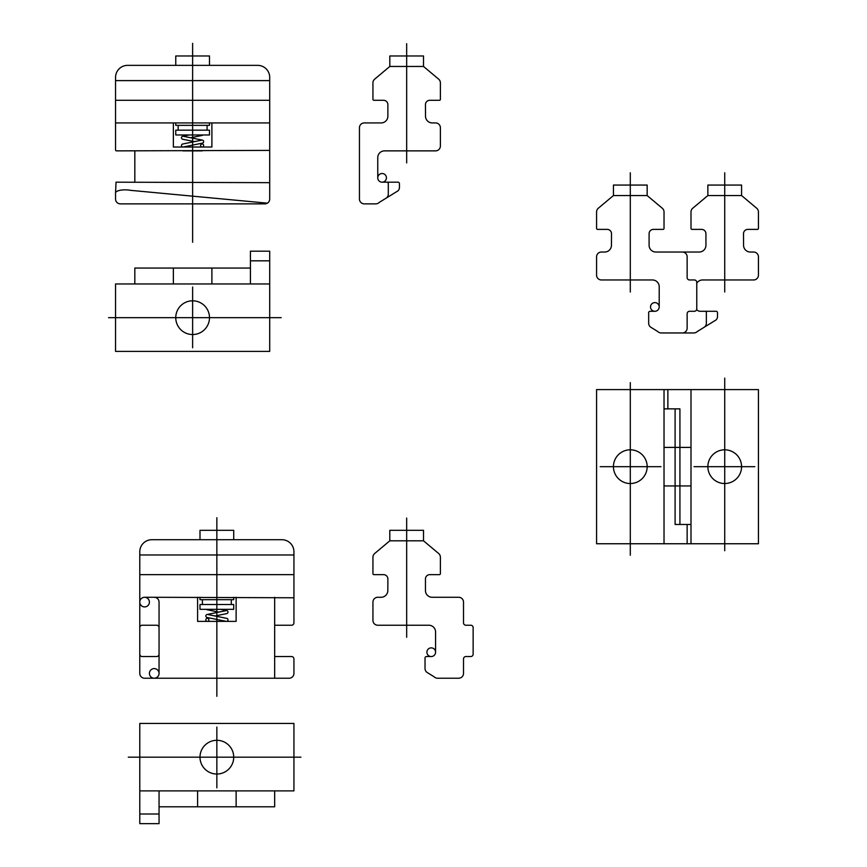 <?xml version="1.0" encoding="UTF-8"?>
<svg xmlns="http://www.w3.org/2000/svg" width="867" height="867" viewBox="0 0 867 867"><rect width="100%" height="100%" fill="white"/><g stroke="black" fill="none" stroke-linecap="round" stroke-linejoin="round"><path stroke-width="1.3" d="M208.871 619.862A1.517 1.517 0 0 0 206.595 618.539A1.517 1.517 0 0 0 206.595 621.173A1.517 1.517 0 0 0 208.871 619.862M226.179 621.346A1.517 1.517 0 0 0 227.967 620.154A1.517 1.517 0 0 0 226.775 618.366L207.657 614.497A1.517 1.517 0 0 0 205.869 615.678A1.517 1.517 0 0 0 207.05 617.467L226.179 621.346M214.994 615.982L226.775 613.598A1.517 1.517 0 0 0 227.967 611.809A1.517 1.517 0 0 0 226.179 610.617L207.05 614.497M226.775 610.617L220.413 609.328M218.831 612.113L207.05 609.718A1.517 1.517 0 0 1 206.303 609.328M233.722 539.718L233.722 530.322L199.995 530.322L199.995 539.718M199.995 597.287L199.995 599.693L233.722 599.693L233.722 597.287M199.995 609.328L199.995 604.516L233.722 604.516L233.722 609.328L199.995 609.328M202.401 599.693L202.401 604.516M231.305 599.693L231.305 604.516M440.382 557.21A4.823 4.823 0 0 0 438.669 553.514L423.519 540.813L389.803 540.813L374.663 553.514A4.823 4.823 0 0 0 372.94 557.21L372.94 573.683A0.965 0.965 0 0 0 373.905 574.648L383.55 574.648A4.335 4.335 0 0 1 387.885 579.004L387.82 590.579A6.741 6.741 0 0 1 381.068 597.287L377.763 597.287A4.823 4.823 0 0 0 372.94 602.11L372.94 620.414A4.823 4.823 0 0 0 377.763 625.226L428.818 625.226A6.741 6.741 0 0 1 435.57 631.978L435.57 652.212A4.335 4.335 0 0 0 429.067 648.451A4.335 4.335 0 0 0 429.067 655.961A4.335 4.335 0 0 0 435.57 652.212A4.335 4.335 0 0 1 431.235 656.547L426.466 656.547A1.441 1.441 0 0 0 425.025 657.988L425.025 668.5A4.823 4.823 0 0 0 427.063 672.434L434.161 676.813A4.823 4.823 0 0 0 437.564 678.222L458.686 678.222A4.823 4.823 0 0 0 463.509 673.399L463.509 658.953A2.406 2.406 0 0 1 465.915 656.547L470.738 656.547A2.406 2.406 0 0 0 473.144 654.13L473.144 627.643A2.406 2.406 0 0 0 470.738 625.226L465.915 625.226A2.406 2.406 0 0 1 463.509 622.82L463.509 602.11A4.823 4.823 0 0 0 458.686 597.287L432.2 597.287A6.741 6.741 0 0 1 425.448 590.546L425.448 578.983A4.335 4.335 0 0 1 429.783 574.648L439.417 574.648A0.965 0.965 0 0 0 440.382 573.683L440.382 557.21M159.051 627.643A2.406 2.406 0 0 0 156.634 625.226L142.188 625.226A2.406 2.406 0 0 0 139.782 627.643M139.782 654.13A2.406 2.406 0 0 0 142.188 656.547L156.634 656.547A2.406 2.406 0 0 0 159.051 654.13M274.666 625.226L291.529 625.226A2.406 2.406 0 0 0 293.935 622.82L293.935 551.759A12.04 12.04 0 0 0 281.894 539.718L151.823 539.718A12.04 12.04 0 0 0 139.782 551.759L139.782 574.648L207.224 574.648M293.935 597.775L154.228 597.287A4.823 4.823 0 0 1 159.051 602.11L159.051 673.399A4.823 4.823 0 0 1 154.228 678.222A4.823 4.823 0 0 0 158.401 670.993A4.823 4.823 0 0 0 150.056 670.993A4.823 4.823 0 0 0 154.228 678.222L289.123 678.222A4.823 4.823 0 0 0 293.935 673.399L293.935 658.953A2.406 2.406 0 0 0 291.529 656.547L274.666 656.547M154.228 597.287L144.594 597.287A4.823 4.823 0 0 0 139.782 602.11L139.782 673.399A4.823 4.823 0 0 0 144.594 678.222L154.228 678.222M274.666 597.287L274.666 678.222M139.782 602.11A4.823 4.823 0 0 0 147 606.282A4.823 4.823 0 0 0 147 597.937A4.823 4.823 0 0 0 139.782 602.11L139.782 574.648M406.666 518.043L406.666 637.278M437.976 574.648L430.747 574.648M140.259 574.648L293.935 574.648M139.782 554.967L293.935 554.967M236.127 597.287L236.127 621.379L197.589 621.379L197.589 597.287M431.235 656.547L426.466 656.547M216.858 517.707L216.858 696.309M209.489 122.93L209.489 125.347L175.763 125.347L175.763 122.93M178.168 125.347L178.168 130.158M175.763 130.158L209.489 130.158L209.489 134.981L175.763 134.981L175.763 130.158M207.083 125.347L207.083 130.158M190.642 137.755L202.434 135.36M182.699 136.271L189.06 134.981M202.434 140.14L183.305 136.271A1.517 1.517 0 0 0 181.517 137.452A1.517 1.517 0 0 0 182.699 139.24L194.49 141.624M183.305 146.989L202.434 143.12A1.517 1.517 0 0 0 203.615 141.321A1.517 1.517 0 0 0 201.827 140.14L182.699 144.02A1.517 1.517 0 0 0 181.517 145.808A1.517 1.517 0 0 0 183.305 146.989M203.647 145.504A1.517 1.517 0 0 0 201.372 144.193A1.517 1.517 0 0 0 201.372 146.816A1.517 1.517 0 0 0 203.647 145.504M175.763 65.361L175.763 55.976L209.489 55.976L209.489 65.361M115.549 80.609L269.702 80.609M267.383 203.171L130.527 190.339A16.646 16.646 0 0 0 129.129 190.09A30.367 30.367 0 0 0 121.228 190.09A16.646 16.646 0 0 0 118.367 190.729A7.738 7.738 0 0 0 116.005 191.954A1.17 1.17 0 0 0 115.549 192.886L116.026 182.189L269.702 182.666M115.549 122.93L115.549 77.412A12.04 12.04 0 0 1 127.59 65.361L257.662 65.361A12.04 12.04 0 0 1 269.702 77.412L269.702 122.93L115.549 122.93L115.549 149.915A0.965 0.965 0 0 0 116.514 150.869L269.702 150.392M134.819 150.869L134.819 182.189M269.702 122.93L269.702 199.052A4.823 4.823 0 0 1 264.89 203.864L120.361 203.864A4.823 4.823 0 0 1 115.549 199.052L115.549 192.886M116.026 100.29L269.702 100.29M202.26 150.869L182.991 150.869M173.357 122.93L173.357 147.022L211.895 147.022L211.895 122.93M264.89 203.864A4.823 4.823 0 0 0 269.702 199.052M192.626 43.35L192.626 242.294M386.855 182.189A1.441 1.441 0 0 1 388.297 183.631L388.297 194.143A4.823 4.823 0 0 1 386.259 198.077M435.57 150.869A4.823 4.823 0 0 0 440.382 146.057L440.382 127.752A4.823 4.823 0 0 0 435.57 122.93L432.254 122.93A6.741 6.741 0 0 1 425.513 116.221L425.448 104.647A4.335 4.335 0 0 1 429.783 100.29L439.417 100.29A0.965 0.965 0 0 0 440.382 99.326L440.382 82.853A4.823 4.823 0 0 0 438.669 79.168L423.519 66.456L389.803 66.456L374.663 79.168A4.823 4.823 0 0 0 372.94 82.853L372.94 99.326A0.965 0.965 0 0 0 373.905 100.29L383.539 100.29A4.335 4.335 0 0 1 387.874 104.625L387.874 116.189A6.741 6.741 0 0 1 381.133 122.93L364.27 122.93A4.823 4.823 0 0 0 359.447 127.752L359.447 199.052A4.823 4.823 0 0 0 364.27 203.864L375.758 203.864A4.823 4.823 0 0 0 379.172 202.455L398.029 190.827A4.823 4.823 0 0 0 399.438 187.413L399.438 183.631A1.441 1.441 0 0 0 397.996 182.189L382.098 182.189A4.335 4.335 0 0 1 377.763 177.854A4.335 4.335 0 0 0 384.265 181.604A4.335 4.335 0 0 0 384.265 174.094A4.335 4.335 0 0 0 377.763 177.854L377.763 157.621A6.741 6.741 0 0 1 384.504 150.869L435.57 150.869M375.346 100.29L382.575 100.29M406.666 43.686L406.666 162.92M423.519 66.456L423.519 55.976L389.803 55.976L389.803 66.456M389.803 540.813L389.803 530.322L423.519 530.322L423.519 540.813M269.702 283.953L115.549 283.953L115.549 351.395L269.702 351.395L269.702 251.192L250.433 251.192L250.433 283.953M269.702 260.826L250.433 260.826M250.433 268.055L134.819 268.055L134.819 283.953M173.357 268.055L173.357 283.953M211.895 268.055L211.895 283.953M108.559 317.669L281.19 317.669M192.626 286.999L192.626 347.786M209.489 317.669A16.863 16.863 0 0 0 184.194 303.071A16.863 16.863 0 0 0 184.194 332.278A16.863 16.863 0 0 0 209.489 317.669M233.722 757.173A16.863 16.863 0 0 0 208.427 742.564A16.863 16.863 0 0 0 208.427 771.771A16.863 16.863 0 0 0 233.722 757.173M216.858 787.843L216.858 727.055M159.051 790.888L159.051 823.65L139.782 823.65L139.782 723.446L293.935 723.446L293.935 790.888L139.782 790.888M300.925 757.173L128.294 757.173M197.589 806.787L197.589 790.888M236.127 806.787L236.127 790.888M159.051 806.787L274.666 806.787L274.666 790.888M139.782 814.015L159.051 814.015M613.435 195.552L613.435 185.061L647.161 185.061L647.161 195.552L613.435 195.552L598.295 208.253A4.823 4.823 0 0 0 596.583 211.949L596.583 228.422A0.965 0.965 0 0 0 597.536 229.387L607.182 229.387A4.335 4.335 0 0 1 611.517 233.743L611.452 245.318A6.741 6.741 0 0 1 604.711 252.026L601.395 252.026A4.823 4.823 0 0 0 596.583 256.849L596.583 275.153A4.823 4.823 0 0 0 601.395 279.965L652.461 279.965A6.741 6.741 0 0 1 659.202 286.717L659.202 306.951A4.335 4.335 0 0 0 652.699 303.19A4.335 4.335 0 0 0 652.699 310.7A4.335 4.335 0 0 0 659.202 306.951A4.335 4.335 0 0 1 654.867 311.286L650.109 311.286A1.441 1.441 0 0 0 648.668 312.727L648.668 323.239A4.823 4.823 0 0 0 650.694 327.173L657.793 331.552A4.823 4.823 0 0 0 661.196 332.961L682.329 332.961A4.823 4.823 0 0 0 687.141 328.138L687.141 313.691A2.406 2.406 0 0 1 689.558 311.286L694.369 311.286A2.406 2.406 0 0 0 696.775 308.869L696.775 282.382A2.406 2.406 0 0 0 694.369 279.965L689.558 279.965A2.406 2.406 0 0 1 687.141 277.559L687.141 256.849A4.823 4.823 0 0 0 682.329 252.026L699.192 252.026A6.741 6.741 0 0 0 705.933 245.285L705.933 233.722A4.335 4.335 0 0 0 701.598 229.387L691.964 229.387A0.965 0.965 0 0 1 690.999 228.422L690.999 211.949A4.823 4.823 0 0 1 692.722 208.253L707.862 195.552L707.862 185.061L741.578 185.061L741.578 195.552L707.862 195.552M647.161 195.552L662.301 208.253A4.823 4.823 0 0 1 664.024 211.949L664.024 228.422A0.965 0.965 0 0 1 663.06 229.387L653.425 229.387A4.335 4.335 0 0 0 649.09 233.722L649.09 245.285A6.741 6.741 0 0 0 655.831 252.026L682.329 252.026M696.775 283.238A6.741 6.741 0 0 1 702.563 279.965L753.629 279.965A4.823 4.823 0 0 0 758.441 275.153L758.441 256.849A4.823 4.823 0 0 0 753.629 252.026L750.313 252.026A6.741 6.741 0 0 1 743.572 245.318L743.507 233.743A4.335 4.335 0 0 1 747.842 229.387L757.476 229.387A0.965 0.965 0 0 0 758.441 228.422L758.441 211.949A4.823 4.823 0 0 0 756.718 208.253L741.578 195.552M696.689 309.552A4.335 4.335 0 0 0 700.157 311.286L716.044 311.286A1.441 1.441 0 0 1 717.497 312.727L717.497 316.509A4.823 4.823 0 0 1 716.088 319.923L697.231 331.552A4.823 4.823 0 0 1 693.817 332.961L682.329 332.961M724.725 172.782L724.725 292.016M693.405 229.387L700.634 229.387M704.318 327.173A4.823 4.823 0 0 0 706.356 323.239L706.356 312.727A1.441 1.441 0 0 0 704.914 311.286L700.157 311.286M661.608 229.387L654.39 229.387M630.298 172.782L630.298 292.016M654.867 311.286L650.109 311.286M381.133 122.93L364.27 122.93M690.999 524.481L675.1 524.481L675.1 408.866L664.024 408.866L679.923 408.866L679.923 524.481L690.999 524.481L690.999 543.75L758.441 543.75L758.441 389.597L658.237 389.597M664.024 408.866L664.024 389.597L596.583 389.597L596.583 543.75L696.775 543.75M687.141 543.75L687.141 524.481M679.923 447.405L664.024 447.405M679.923 485.943L664.024 485.943M664.024 543.75L664.024 389.597M630.298 382.607L630.298 555.227M660.968 466.674L600.181 466.674M647.161 466.674A16.863 16.863 0 0 0 621.867 452.065A16.863 16.863 0 0 0 621.867 481.272A16.863 16.863 0 0 0 647.161 466.674M741.578 466.674A16.863 16.863 0 0 0 716.294 452.065A16.863 16.863 0 0 0 716.294 481.272A16.863 16.863 0 0 0 741.578 466.674M694.044 466.674L754.832 466.674M724.725 550.74L724.725 378.11M690.999 389.597L690.999 543.75M675.1 447.405L690.999 447.405M675.1 485.943L690.999 485.943M667.872 389.597L667.872 408.866"/></g></svg>
